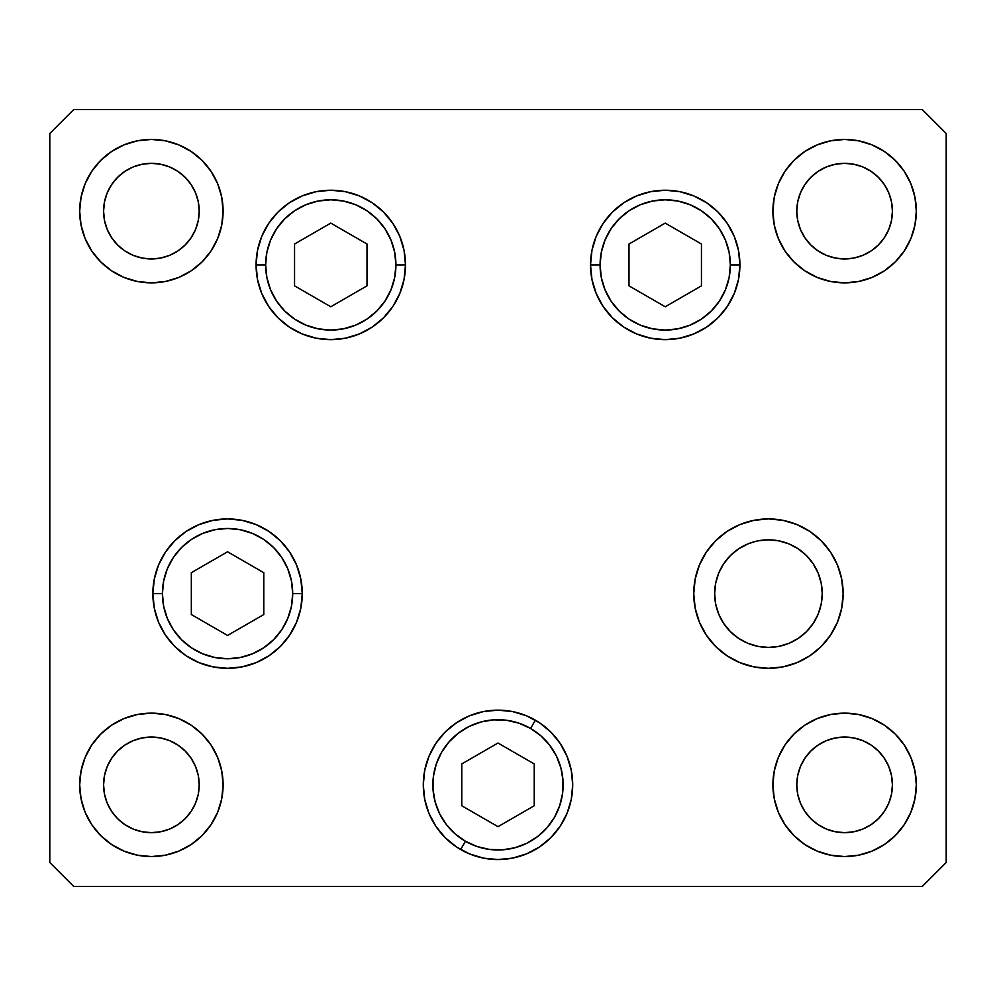 <?xml version="1.0" encoding="UTF-8"?>
<svg xmlns="http://www.w3.org/2000/svg" width="996" height="996" viewBox="0 0 996 996"><rect width="100%" height="100%" fill="white"/><g stroke="black" fill="none" stroke-linecap="round" stroke-linejoin="round"><path stroke-width="1.49" d="M757.956 540.865L768.439 539.832L778.934 540.865L789.031 543.928L798.319 548.896L806.474 555.581L813.159 563.736L818.127 573.036L821.19 583.121L822.223 593.616L821.19 583.121L822.223 593.616L821.19 604.111L822.223 593.616L821.19 604.111L818.127 614.196L813.159 623.496L806.474 631.651L798.319 638.336L789.031 643.304L778.934 646.367L768.439 647.4L757.956 646.367L768.439 647.4L778.934 646.367L768.439 647.4L757.956 646.367L747.859 643.304L738.559 638.336L730.417 631.651L723.718 623.496L718.751 614.196L715.688 604.111L714.655 593.616L715.688 583.121L718.751 573.036L723.718 563.736L730.417 555.581L738.559 548.896L747.859 543.928L754.98 541.55M818.127 573.036L816.882 570.247M600.078 264.936A65.138 65.138 0 0 1 665.216 199.798A65.138 65.138 0 0 1 730.354 264.936L739.916 264.936L730.354 264.936L729.109 277.647L725.399 289.861L719.386 301.128L711.281 311.001L701.408 319.094L690.153 325.119L677.927 328.817L665.216 330.074L652.517 328.817L640.291 325.119L629.036 319.094L619.163 311.001L611.058 301.128L605.045 289.861L601.335 277.647L600.078 264.936L601.335 252.225L605.045 240.011L611.058 228.744L619.163 218.871L629.036 210.779L640.291 204.753L652.517 201.055L665.216 199.798L677.927 201.055L690.153 204.753L701.408 210.779L711.281 218.871L719.386 228.744L725.399 240.011L729.109 252.225L730.354 264.936A65.138 65.138 0 0 1 665.216 330.074A65.138 65.138 0 0 1 600.078 264.936L590.516 264.936L600.078 264.936M628.999 244.02L628.999 285.852L665.216 306.768L701.445 285.852L701.445 244.02L665.216 223.104L628.999 244.02L665.216 223.104L701.445 244.02L701.445 285.852L665.216 306.768L628.999 285.852L628.999 244.02M395.922 264.936A65.138 65.138 0 0 1 330.784 330.074A65.138 65.138 0 0 1 265.646 264.936L256.084 264.936L265.646 264.936L266.891 252.225L270.601 240.011L276.614 228.744L284.719 218.871L294.592 210.779L305.847 204.753L318.073 201.055L330.784 199.798L343.483 201.055L355.709 204.753L366.964 210.779L376.837 218.871L384.942 228.744L390.955 240.011L394.665 252.225L395.922 264.936L394.665 277.647L390.955 289.861L384.942 301.128L376.837 311.001L366.964 319.094L355.709 325.119L343.483 328.817L330.784 330.074L318.073 328.817L305.847 325.119L294.592 319.094L284.719 311.001L276.614 301.128L270.601 289.861L266.891 277.647L265.646 264.936A65.138 65.138 0 0 1 330.784 199.798A65.138 65.138 0 0 1 395.922 264.936L405.484 264.936L395.922 264.936M367.001 285.852L367.001 244.02L330.784 223.104L294.555 244.02L294.555 285.852L330.784 306.768L367.001 285.852L330.784 306.768L294.555 285.852L294.555 244.02L330.784 223.104L367.001 244.02L367.001 285.852M162.423 593.616A65.138 65.138 0 0 1 227.561 528.478A65.138 65.138 0 0 1 292.7 593.616L302.261 593.616L292.7 593.616L291.442 606.327L287.732 618.541L281.719 629.808L273.614 639.681L263.741 647.774L252.486 653.799L240.26 657.497L227.561 658.754L214.85 657.497L202.624 653.799L191.369 647.774L181.496 639.681L173.391 629.808L167.378 618.541L163.668 606.327L162.423 593.616L163.668 580.905L167.378 568.691L173.391 557.424L181.496 547.551L191.369 539.459L202.624 533.433L214.85 529.735L227.561 528.478L240.26 529.735L252.486 533.433L263.741 539.459L273.614 547.551L281.719 557.424L287.732 568.691L291.442 580.905L292.7 593.616A65.138 65.138 0 0 1 227.561 658.754A65.138 65.138 0 0 1 162.423 593.616L152.861 593.616L162.423 593.616M191.332 572.7L191.332 614.532L227.561 635.448L263.791 614.532L263.791 572.7L227.561 551.784L191.332 572.7L227.561 551.784L263.791 572.7L263.791 614.532L227.561 635.448L191.332 614.532L191.332 572.7M465.431 841.259A65.138 65.138 0 0 1 441.589 752.279A65.138 65.138 0 0 1 530.569 728.437L535.35 720.158L530.569 728.437L540.953 735.87L549.68 745.195L556.415 756.039L560.922 767.991L563.001 780.59L562.578 793.351L559.677 805.789L554.411 817.417L546.978 827.801L537.653 836.528L526.809 843.263L514.857 847.77L502.258 849.849L489.497 849.426L477.059 846.525L465.431 841.259L455.048 833.826L446.32 824.501L439.585 813.657L435.078 801.705L432.999 789.106L433.422 776.345L436.323 763.907L441.589 752.279L449.022 741.896L458.347 733.168L469.191 726.433L481.143 721.926L493.742 719.847L506.503 720.27L518.941 723.171L530.569 728.437A65.138 65.138 0 0 1 554.411 817.417A65.138 65.138 0 0 1 465.431 841.259L460.65 849.538L465.431 841.259M423.3 784.786A74.7 74.7 0 0 1 445.137 732.072M445.224 731.973A74.7 74.7 0 0 1 456.454 722.772M456.542 722.71A74.7 74.7 0 0 1 483.421 711.58L498 710.148L512.579 711.58A74.7 74.7 0 0 1 535.35 720.158M461.771 805.764L498 826.68L534.23 805.764L534.23 763.932L498 743.016L461.771 763.932L461.771 805.764L461.771 763.932L498 743.016L534.23 763.932L534.23 805.764L498 826.68L461.771 805.764M822.223 593.616A53.784 53.784 0 0 1 768.439 647.4A53.784 53.784 0 0 1 714.655 593.616A53.784 53.784 0 0 1 768.439 539.832A53.784 53.784 0 0 1 822.223 593.616M405.484 264.936A74.7 74.7 0 0 1 330.784 339.636A74.7 74.7 0 0 1 256.084 264.936L257.516 250.357L261.761 236.351L268.671 223.44L277.959 212.111L289.276 202.823L302.186 195.926L316.205 191.668L330.784 190.236L345.351 191.668L359.369 195.926L372.28 202.823L383.597 212.111L392.885 223.44L399.794 236.351L404.04 250.357L405.484 264.936L404.04 279.515L399.794 293.521L392.885 306.432L383.597 317.761L372.28 327.049L359.369 333.946L345.351 338.204L330.784 339.636L316.205 338.204L302.186 333.946L289.276 327.049L277.959 317.761L268.671 306.432L261.761 293.521L257.516 279.515L256.084 264.936A74.7 74.7 0 0 1 330.784 190.236A74.7 74.7 0 0 1 405.484 264.936M739.916 264.936A74.7 74.7 0 0 1 665.216 339.636A74.7 74.7 0 0 1 590.516 264.936L591.96 250.357L596.206 236.351L603.115 223.44L612.403 212.111L623.72 202.823L636.631 195.926L650.649 191.668L665.216 190.236L679.795 191.668L693.814 195.926L706.724 202.823L718.041 212.111L727.329 223.44L734.239 236.351L738.484 250.357L739.916 264.936L738.484 279.515L734.239 293.521L727.329 306.432L718.041 317.761L706.724 327.049L693.814 333.946L679.795 338.204L665.216 339.636L650.649 338.204L636.631 333.946L623.72 327.049L612.403 317.761L603.115 306.432L596.206 293.521L591.96 279.515L590.516 264.936A74.7 74.7 0 0 1 665.216 190.236A74.7 74.7 0 0 1 739.916 264.936L738.484 279.515M843.139 593.616A74.7 74.7 0 0 1 768.439 668.316A74.7 74.7 0 0 1 693.739 593.616L695.183 579.037L699.429 565.031L706.338 552.12L715.626 540.791L726.943 531.503L739.854 524.606L753.872 520.348L768.439 518.916L783.018 520.348L797.024 524.606L809.947 531.503L821.264 540.791L830.552 552.12L837.462 565.031L841.707 579.037L843.139 593.616L841.707 608.195L837.462 622.201L830.552 635.112L821.264 646.441L809.947 655.729L797.024 662.626L783.018 666.884L768.439 668.316L753.872 666.884L739.854 662.626L726.943 655.729L715.626 646.441L706.338 635.112L699.429 622.201L695.183 608.195L693.739 593.616A74.7 74.7 0 0 1 768.439 518.916A74.7 74.7 0 0 1 843.139 593.616M512.579 711.58L526.585 715.838L539.496 722.735L550.825 732.023L560.113 743.352L567.01 756.263L571.268 770.269L572.7 784.848A74.7 74.7 0 0 1 498 859.548A74.7 74.7 0 0 1 423.3 784.848L424.732 770.269L428.99 756.263L435.887 743.352L445.175 732.023L456.504 722.735L469.415 715.838L483.421 711.58M302.261 593.616A74.7 74.7 0 0 1 227.561 668.316A74.7 74.7 0 0 1 152.861 593.616L154.293 579.037L158.538 565.031L165.448 552.12L174.736 540.791L186.053 531.503L198.976 524.606L212.982 520.348L227.561 518.916L242.128 520.348L256.146 524.606L269.057 531.503L280.374 540.791L289.662 552.12L296.571 565.031L300.817 579.037L302.261 593.616L300.817 608.195L296.571 622.201L289.662 635.112L280.374 646.441L269.057 655.729L256.146 662.626L242.128 666.884L227.561 668.316L212.982 666.884L198.976 662.626L186.053 655.729L174.736 646.441L165.448 635.112L158.538 622.201L154.293 608.195L152.861 593.616A74.7 74.7 0 0 1 227.561 518.916A74.7 74.7 0 0 1 302.261 593.616L300.817 579.037M223.104 211.152A71.712 71.712 0 0 1 151.392 282.864A71.712 71.712 0 0 1 79.68 211.152L81.062 197.158L85.133 183.712L91.769 171.312L100.683 160.443L111.552 151.529L123.952 144.893L137.398 140.822L151.392 139.44L165.386 140.822L178.832 144.893L191.232 151.529L202.101 160.443L211.015 171.312L217.651 183.712L221.722 197.158L223.104 211.152L221.722 225.146L217.651 238.592L211.015 250.992L202.101 261.861L191.232 270.775L178.832 277.411L165.386 281.482L151.392 282.864L137.398 281.482L123.952 277.411L111.552 270.775L100.683 261.861L91.769 250.992L85.133 238.592L81.062 225.146L79.68 211.152A71.712 71.712 0 0 1 151.392 139.44A71.712 71.712 0 0 1 223.104 211.152L221.722 225.146M916.32 784.848A71.712 71.712 0 0 1 844.608 856.56A71.712 71.712 0 0 1 772.896 784.848L774.278 770.854L778.349 757.408L784.985 745.008L793.899 734.139L804.768 725.225L817.168 718.589L830.614 714.518L844.608 713.136L858.602 714.518L872.048 718.589L884.448 725.225L895.317 734.139L904.231 745.008L910.867 757.408L914.938 770.854L916.32 784.848L914.938 798.842L910.867 812.288L904.231 824.688L895.317 835.557L884.448 844.471L872.048 851.107L858.602 855.178L844.608 856.56L830.614 855.178L817.168 851.107L804.768 844.471L793.899 835.557L784.985 824.688L778.349 812.288L774.278 798.842L772.896 784.848A71.712 71.712 0 0 1 844.608 713.136A71.712 71.712 0 0 1 916.32 784.848M223.104 784.848A71.712 71.712 0 0 1 151.392 856.56A71.712 71.712 0 0 1 79.68 784.848L81.062 770.854L85.133 757.408L91.769 745.008L100.683 734.139L111.552 725.225L123.952 718.589L137.398 714.518L151.392 713.136L165.386 714.518L178.832 718.589L191.232 725.225L202.101 734.139L211.015 745.008L217.651 757.408L221.722 770.854L223.104 784.848L221.722 798.842L217.651 812.288L211.015 824.688L202.101 835.557L191.232 844.471L178.832 851.107L165.386 855.178L151.392 856.56L137.398 855.178L123.952 851.107L111.552 844.471L100.683 835.557L91.769 824.688L85.133 812.288L81.062 798.842L79.68 784.848A71.712 71.712 0 0 1 151.392 713.136A71.712 71.712 0 0 1 223.104 784.848L221.722 798.842M916.32 211.152A71.712 71.712 0 0 1 844.608 282.864A71.712 71.712 0 0 1 772.896 211.152L774.278 197.158L778.349 183.712L784.985 171.312L793.899 160.443L804.768 151.529L817.168 144.893L830.614 140.822L844.608 139.44L858.602 140.822L872.048 144.893L884.448 151.529L895.317 160.443L904.231 171.312L910.867 183.712L914.938 197.158L916.32 211.152L914.938 225.146L910.867 238.592L904.231 250.992L895.317 261.861L884.448 270.775L872.048 277.411L858.602 281.482L844.608 282.864L830.614 281.482L817.168 277.411L804.768 270.775L793.899 261.861L784.985 250.992L778.349 238.592L774.278 225.146L772.896 211.152A71.712 71.712 0 0 1 844.608 139.44A71.712 71.712 0 0 1 916.32 211.152M892.416 211.152A47.808 47.808 0 0 1 844.608 258.96A47.808 47.808 0 0 1 796.8 211.152A47.808 47.808 0 0 1 844.608 163.344A47.808 47.808 0 0 1 892.416 211.152L891.495 220.477L888.781 229.454L884.361 237.708L878.41 244.954L871.164 250.905L862.91 255.325L853.933 258.039L844.608 258.96L835.283 258.039L826.307 255.325L818.052 250.905L810.806 244.954L804.855 237.708L800.435 229.454L797.721 220.477L796.8 211.152L797.721 201.827L800.435 192.851L804.855 184.596L810.806 177.35L818.052 171.399L826.307 166.979L835.283 164.265L844.608 163.344L853.933 164.265L862.91 166.979L871.164 171.399L878.41 177.35L884.361 184.596L888.781 192.851L891.495 201.827L892.416 211.152M199.2 784.848A47.808 47.808 0 0 1 151.392 832.656A47.808 47.808 0 0 1 103.584 784.848A47.808 47.808 0 0 1 151.392 737.04A47.808 47.808 0 0 1 199.2 784.848L198.279 794.173L195.565 803.15L191.145 811.404L185.194 818.65L177.948 824.601L169.694 829.021L160.717 831.735L151.392 832.656L142.067 831.735L133.091 829.021L124.836 824.601L117.59 818.65L111.639 811.404L107.219 803.15L104.505 794.173L103.584 784.848L104.505 775.523L107.219 766.547L111.639 758.292L117.59 751.046L124.836 745.095L133.091 740.675L142.067 737.961L151.392 737.04L160.717 737.961L169.694 740.675L177.948 745.095L185.194 751.046L191.145 758.292L195.565 766.547L198.279 775.523L199.2 784.848M892.416 784.848A47.808 47.808 0 0 1 844.608 832.656A47.808 47.808 0 0 1 796.8 784.848A47.808 47.808 0 0 1 844.608 737.04A47.808 47.808 0 0 1 892.416 784.848L891.495 794.173L888.781 803.15L884.361 811.404L878.41 818.65L871.164 824.601L862.91 829.021L853.933 831.735L844.608 832.656L835.283 831.735L826.307 829.021L818.052 824.601L810.806 818.65L804.855 811.404L800.435 803.15L797.721 794.173L796.8 784.848L797.721 775.523L800.435 766.547L804.855 758.292L810.806 751.046L818.052 745.095L826.307 740.675L835.283 737.961L844.608 737.04L853.933 737.961L862.91 740.675L871.164 745.095L878.41 751.046L884.361 758.292L888.781 766.547L891.495 775.523L892.416 784.848M199.2 211.152A47.808 47.808 0 0 1 151.392 258.96A47.808 47.808 0 0 1 103.584 211.152A47.808 47.808 0 0 1 151.392 163.344A47.808 47.808 0 0 1 199.2 211.152L198.279 220.477L195.565 229.454L191.145 237.708L185.194 244.954L177.948 250.905L169.694 255.325L160.717 258.039L151.392 258.96L142.067 258.039L133.091 255.325L124.836 250.905L117.59 244.954L111.639 237.708L107.219 229.454L104.505 220.477L103.584 211.152L104.505 201.827L107.219 192.851L111.639 184.596L117.59 177.35L124.836 171.399L133.091 166.979L142.067 164.265L151.392 163.344L160.717 164.265L169.694 166.979L177.948 171.399L185.194 177.35L191.145 184.596L195.565 192.851L198.279 201.827L199.2 211.152M49.8 862.536L73.704 886.44L922.296 886.44L946.2 862.536L946.2 133.464L922.296 109.56L73.704 109.56L49.8 133.464L49.8 862.536L49.8 133.464L73.704 109.56L922.296 109.56L946.2 133.464L946.2 862.536L922.296 886.44L73.704 886.44L49.8 862.536M572.7 784.848L571.268 799.427L567.01 813.433L560.113 826.344L550.825 837.673L539.496 846.961L526.585 853.858L512.579 858.116L498 859.548L483.421 858.116L469.415 853.858L456.504 846.961L445.175 837.673L435.887 826.344L428.99 813.433L424.732 799.427L423.3 784.848A74.7 74.7 0 0 1 498 710.148A74.7 74.7 0 0 1 572.7 784.848L571.268 799.427M904.231 171.312L895.317 160.443M817.168 144.893L804.768 151.529M801.88 153.558L793.899 160.443M774.278 197.158L772.896 211.152M774.278 225.146L774.963 228.258M858.602 281.482L872.048 277.411M912.722 233.587L914.938 225.146M844.608 258.96L835.283 258.039M810.806 244.954L804.855 237.708L800.435 229.454M800.435 192.851L804.855 184.596M818.052 171.399L826.307 166.979L835.283 164.265M853.933 164.265L862.91 166.979L871.164 171.399M221.722 770.854L221.037 767.742M137.398 714.518L123.952 718.589M83.278 762.413L81.062 770.854M91.769 824.688L100.683 835.557M178.832 851.107L191.232 844.471M194.12 842.442L202.101 835.557M151.392 737.04L160.717 737.961M185.194 751.046L191.145 758.292L195.565 766.547M195.565 803.15L191.145 811.404M177.948 824.601L169.694 829.021L160.717 831.735M142.067 831.735L133.091 829.021L124.836 824.601M914.166 767.418L910.867 757.408M774.278 770.854L772.896 784.848M797.771 839.155L804.743 844.459M800.435 766.547L804.855 758.292L810.806 751.046M835.283 737.961L844.608 737.04M871.164 824.601L862.91 829.021L853.933 831.735M835.283 831.735L826.307 829.021L818.052 824.601M804.855 811.404L800.435 803.15M198.229 156.845L191.257 151.541M81.834 228.582L85.133 238.592M195.565 229.454L191.145 237.708L185.194 244.954M160.717 258.039L151.392 258.96M124.836 171.399L133.091 166.979L142.067 164.265M160.717 164.265L169.694 166.979L177.948 171.399M191.145 184.596L195.565 192.851M174.736 646.441L186.053 655.729M227.561 668.316L242.128 666.884M227.561 518.916L212.982 520.348M165.448 552.12L162.883 556.241M526.585 853.858L539.496 846.961M567.01 756.263L560.113 743.352M424.732 770.269L423.3 784.848M693.739 593.616L695.183 608.195M715.626 646.441L718.377 649.056M753.872 666.884L768.439 668.316M809.947 655.729L821.264 646.441M830.552 635.112L832.693 631.713M783.018 520.348L768.439 518.916M596.206 293.521L603.115 306.432M612.403 317.761L613.91 319.218M650.649 338.204L665.216 339.636L679.795 338.204M679.795 191.668L665.216 190.236L650.649 191.668M316.205 338.204L330.784 339.636L345.351 338.204M399.794 236.351L392.885 223.44M383.597 212.111L382.091 210.654M345.351 191.668L330.784 190.236L316.205 191.668M257.516 250.357L256.084 264.936"/></g></svg>

